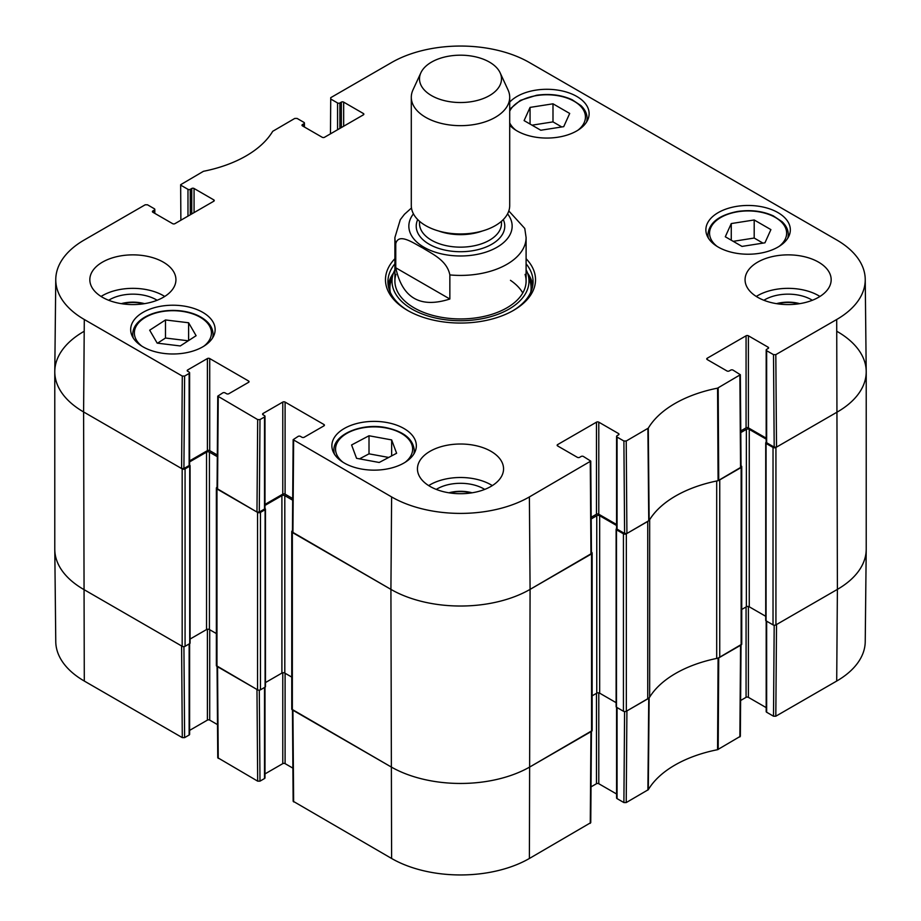 <?xml version="1.0" encoding="UTF-8"?>
<svg xmlns="http://www.w3.org/2000/svg" width="921" height="921" viewBox="0 0 921 921"><rect width="100%" height="100%" fill="white"/><g stroke="black" fill="none" stroke-linecap="round" stroke-linejoin="round"><path stroke-width="1.38" d="M624.588 711.576L623.897 802.571L626.222 802.571L648.292 789.688A111.683 64.482 180 0 1 717.563 749.694L740.346 736.293L741.037 645.022M623.897 802.571L617.058 798.622L617.058 707.558M616.575 707.282L616.575 797.954A1.635 0.944 0 0 0 617.058 798.622M616.575 793.994L598.788 783.725L598.788 692.868M596.474 693.329L596.474 783.725A1.635 0.944 180 0 1 598.788 783.725M596.474 783.725L591.017 786.868M292.452 709.964L293.143 801.235L391.609 858.476A97.419 56.239 0 0 0 529.391 858.476L590.752 822.66L591.443 731.389M292.89 768.137L285.096 763.636L285.096 673.251M282.782 672.779L282.782 763.636A1.635 0.944 180 0 1 285.096 763.636M282.782 763.636L264.995 773.905M264.511 687.48L264.511 778.533A1.635 0.944 0 0 0 264.995 777.865L264.995 687.193M264.511 778.533L259.987 781.146L259.296 690.151M217.068 666.447L217.759 757.718L257.673 781.146L259.987 781.146M217.506 724.62L209.723 720.118L209.723 629.722M207.398 629.262L207.398 720.118A1.635 0.944 180 0 1 209.723 720.118M207.398 720.118L189.611 730.388M189.139 643.952L189.139 735.016A1.635 0.944 0 0 0 189.611 734.348L189.611 643.675M189.139 735.016L184.614 737.629L183.924 646.634M182.289 737.629L181.598 645.966L83.604 589.382A98.397 56.814 180 0 1 54.788 549.561L55.767 641.626A97.419 56.239 0 0 0 84.295 681.045L182.289 737.629L184.614 737.629M836.705 681.045A97.419 56.239 0 0 0 865.233 641.626L866.212 549.561A98.397 56.814 180 0 1 837.396 589.382L776.518 624.542L775.816 716.204L836.705 681.045L837.396 589.382A98.397 56.814 0 0 0 866.224 549.215L866.224 371.785A98.397 56.814 180 0 1 837.396 411.952A98.397 56.814 0 0 0 866.212 371.439L865.233 279.374A97.419 56.239 180 0 1 836.705 319.495L775.816 354.643L773.502 354.643L774.193 447.111L776.518 447.111L837.396 411.952L775.931 447.445A2.049 1.186 180 0 1 773.03 447.445L766.076 443.427A1.232 0.714 180 0 1 766.076 442.425L766.237 442.333M774.193 625.209L773.502 716.204L775.816 716.204M773.502 716.204L766.652 712.244L766.652 621.191M766.18 620.915L766.18 711.576A1.635 0.944 0 0 0 766.652 712.244M766.18 707.616L748.393 697.347L748.393 606.502M746.068 606.962L746.068 697.347A1.635 0.944 180 0 1 748.393 697.347M746.068 697.347L740.622 700.501M741.048 644.631L718.092 658.135A110.704 63.917 0 0 0 717.275 658.296M257.673 781.146L256.971 689.484L217.068 666.056M591.443 730.998L530.082 766.813A98.397 56.814 180 0 1 390.918 766.813L292.441 709.573M649.432 697.462A110.704 63.917 0 0 0 649.144 697.934L626.913 710.908L626.222 802.571M540.8 130.241L524.095 120.605L530.059 107.4L552.991 103.808L569.696 113.444L563.733 126.649L540.8 130.241M509.704 102.127A42.228 24.383 180 0 1 557.205 90.028A42.228 24.383 180 0 1 589.129 113.674A42.228 24.383 180 0 1 563.053 136.204A42.228 24.383 180 0 1 517.038 130.92A42.228 24.383 180 0 1 509.704 125.221M180.297 345.951L157.18 343.13L149.686 330.202L165.492 319.955L188.609 322.764L196.104 335.705L180.297 345.951M718.242 247.081A42.228 24.383 180 0 1 705.866 229.836A42.228 24.383 180 0 1 748.105 205.464A42.228 24.383 180 0 1 790.333 229.836A42.228 24.383 180 0 1 764.269 252.366A42.228 24.383 180 0 1 718.242 247.081M143.031 346.849A42.228 24.383 180 0 1 130.667 329.603A42.228 24.383 180 0 1 172.895 305.219A42.228 24.383 180 0 1 215.134 329.603A42.228 24.383 180 0 1 189.058 352.133A42.228 24.383 180 0 1 143.031 346.849M180.873 220.223L180.654 184.707L203.437 171.306A111.683 64.482 0 0 0 272.708 131.312L294.778 118.429L297.103 118.429L303.942 122.378A1.635 0.944 180 0 1 304.425 123.046A1.635 0.944 180 0 1 303.942 123.725L303.942 126.73M181.126 185.386L187.976 189.335L187.976 216.113M190.29 214.777L190.29 189.335A1.635 0.944 180 0 1 187.976 189.335M190.29 189.335L191.741 188.494L191.741 213.937M194.066 212.601L194.066 188.494A1.635 0.944 0 0 0 191.741 188.494M194.066 188.494L213.776 199.88L213.776 201.215A1.635 0.944 0 0 0 214.259 200.548A1.635 0.944 0 0 0 213.776 199.88M213.776 201.215L174.932 223.653A1.635 0.944 0 0 1 172.607 223.653L152.898 212.267L152.898 210.932A1.635 0.944 0 0 0 152.414 211.6A1.635 0.944 0 0 0 152.898 212.267M152.898 210.932L154.348 210.092L154.348 213.108M184.614 376.067L189.139 373.454L189.139 465.519L183.912 468.536L184.614 376.067L182.289 376.067L84.295 319.495A97.419 56.239 180 0 1 55.767 279.374A97.419 56.239 180 0 1 84.295 239.955L145.184 204.796L147.498 204.796L154.348 208.756A1.635 0.944 180 0 1 154.82 209.424A1.635 0.944 180 0 1 154.348 210.092M187.688 371.278L187.688 369.943A1.635 0.944 0 0 0 187.205 370.61A1.635 0.944 0 0 0 187.688 371.278L189.139 372.119A1.635 0.944 180 0 1 189.611 372.786A1.635 0.944 180 0 1 189.139 373.454M187.688 369.943L207.398 358.557L207.398 450.622A1.635 0.944 180 0 1 209.723 450.622L209.723 358.557A1.635 0.944 0 0 0 207.398 358.557M209.723 358.557L248.566 380.995L248.566 382.33A1.635 0.944 0 0 0 249.05 381.662A1.635 0.944 0 0 0 248.566 380.995M248.566 382.33L228.857 393.716A1.635 0.944 0 0 1 226.531 393.716L225.081 392.876A1.635 0.944 180 0 0 222.767 392.876L217.759 396.145L217.068 488.614L256.971 512.053L259.296 512.053L259.987 419.585L257.673 419.585L217.759 396.145M259.987 419.585L264.511 416.983L264.511 509.037A1.635 0.944 0 0 0 264.995 508.369L264.995 416.304A1.635 0.944 180 0 1 264.511 416.983M263.061 414.807L263.061 413.46A1.635 0.944 0 0 0 262.589 414.128A1.635 0.944 0 0 0 263.061 414.807L264.511 415.636A1.635 0.944 180 0 1 264.995 416.304M263.061 413.46L282.782 402.086L282.782 494.14A1.635 0.944 180 0 1 285.096 494.14L285.096 402.086A1.635 0.944 0 0 0 282.782 402.086M285.096 402.086L323.95 424.512L323.95 425.847A1.635 0.944 0 0 0 324.422 425.18A1.635 0.944 0 0 0 323.95 424.512M323.95 425.847L304.229 437.233A1.635 0.944 0 0 1 301.915 437.233L300.465 436.393A1.635 0.944 180 0 0 298.139 436.393L293.143 439.674L292.441 532.131L390.918 589.382A98.397 56.814 0 0 0 530.082 589.382L591.443 553.556L590.752 461.099L529.391 496.926A97.419 56.239 180 0 1 391.609 496.926L293.143 439.674M557.619 445.937L557.619 444.601A1.635 0.944 0 0 0 557.147 445.269A1.635 0.944 0 0 0 557.619 445.937L577.34 457.323A1.635 0.944 0 0 0 579.654 457.323L581.105 456.482A1.635 0.944 180 0 1 583.43 456.482L590.752 461.099M557.619 444.601L596.474 422.163L596.474 514.229A1.635 0.944 180 0 1 598.788 514.229L598.788 422.163A1.635 0.944 0 0 0 596.474 422.163M598.788 422.163L618.509 433.549L618.509 434.885A1.635 0.944 0 0 0 618.993 434.217A1.635 0.944 0 0 0 618.509 433.549M618.509 434.885L617.058 435.725A1.635 0.944 180 0 0 616.575 436.393A1.635 0.944 180 0 0 617.058 437.061L623.897 441.009L624.599 533.478L626.913 533.478L649.144 520.503A110.704 63.917 180 0 1 718.092 480.704L741.048 467.189L740.346 374.72L717.563 388.144A111.683 64.482 0 0 0 648.292 428.138L626.222 441.009L623.897 441.009M707.224 359.57L707.224 358.223A1.635 0.944 0 0 0 706.741 358.891A1.635 0.944 0 0 0 707.224 359.57L726.934 370.944A1.635 0.944 0 0 0 729.259 370.944L730.71 370.115A1.635 0.944 180 0 1 733.024 370.115L740.346 374.72M707.224 358.223L746.068 335.797L746.068 427.862A1.635 0.944 180 0 1 748.393 427.862L748.393 335.797A1.635 0.944 0 0 0 746.068 335.797M748.393 335.797L768.102 347.182L768.102 348.518A1.635 0.944 0 0 0 768.586 347.85A1.635 0.944 0 0 0 768.102 347.182M768.102 348.518L766.652 349.358A1.635 0.944 180 0 0 766.18 350.026A1.635 0.944 180 0 0 766.652 350.694L773.502 354.643M330.466 133.844L330.731 97.672L391.609 62.524A97.419 56.239 180 0 1 529.391 62.524L836.705 239.955A97.419 56.239 180 0 1 865.233 279.374M330.731 99.019L337.57 102.968L337.57 129.746M339.895 128.41L339.895 102.968A1.635 0.944 180 0 1 337.57 102.968M339.895 102.968L341.346 102.127L341.346 127.57M343.66 126.235L343.66 102.127A1.635 0.944 0 0 0 341.346 102.127M343.66 102.127L363.381 113.513L363.381 114.849A1.635 0.944 0 0 0 363.853 114.181A1.635 0.944 0 0 0 363.381 113.513M363.381 114.849L324.526 137.275A1.635 0.944 0 0 1 322.212 137.275L302.491 125.901L302.491 124.554A1.635 0.944 0 0 0 302.007 125.221A1.635 0.944 0 0 0 302.491 125.901M302.491 124.554L303.942 123.725M394.902 258.697A75.027 43.322 0 0 0 407.439 310.354A75.027 43.322 0 0 0 513.561 310.354A75.027 43.322 0 0 0 526.098 258.697M102.45 297.299A43.057 24.855 180 0 1 89.832 279.719A43.057 24.855 180 0 1 132.889 254.864A43.057 24.855 180 0 1 175.934 279.719A43.057 24.855 180 0 1 149.363 302.687A43.057 24.855 180 0 1 102.45 297.299M430.061 486.438A43.057 24.855 180 0 1 417.443 468.87A43.057 24.855 180 0 1 460.5 444.014A43.057 24.855 180 0 1 503.557 468.87A43.057 24.855 180 0 1 476.974 491.826A43.057 24.855 180 0 1 430.061 486.438M757.672 297.299A43.057 24.855 180 0 1 745.066 279.719A43.057 24.855 180 0 1 788.111 254.864A43.057 24.855 180 0 1 831.168 279.719A43.057 24.855 180 0 1 804.586 302.687A43.057 24.855 180 0 1 757.672 297.299M344.247 463.01A42.228 24.383 180 0 1 331.871 445.764A42.228 24.383 180 0 1 374.099 421.381A42.228 24.383 180 0 1 416.338 445.764A42.228 24.383 180 0 1 390.262 468.294A42.228 24.383 180 0 1 344.247 463.01M777.289 303.78A27.25 15.738 180 0 1 798.933 303.78M122.067 303.78A27.25 15.738 180 0 1 143.711 303.78M449.678 492.919A27.25 15.738 180 0 1 471.322 492.919M561.775 126.96L552.991 121.883L532.016 125.175M552.991 103.808L552.991 121.883M530.059 107.4L530.059 124.036M188.609 322.764L188.609 340.563M188.241 340.793L165.492 338.03L157.549 343.176M165.492 319.955L165.492 338.03M742.004 246.414L725.299 236.766L731.262 223.561L754.195 219.969L770.9 229.617L764.948 242.81L742.004 246.414M762.979 243.121L754.195 238.044L733.22 241.337M754.195 219.969L754.195 238.044M731.262 223.561L731.262 240.208M356.554 458.313L351.592 444.97L369.01 435.76L391.655 439.916L396.617 453.259L379.199 462.48L356.554 458.313M391.655 439.916L391.655 455.883M388.685 457.449L369.01 453.834L359.524 458.854M369.01 435.76L369.01 453.834M393.474 273.03A72.575 41.894 0 0 0 388.213 285.418M532.787 285.418A72.575 41.894 0 0 0 527.526 273.03M394.902 269.807A68.499 39.545 0 0 0 393.083 274.216A68.499 39.545 0 0 0 428.795 316.237A68.499 39.545 0 0 0 508.933 309.145A68.499 39.545 0 0 0 527.917 274.216A68.499 39.545 0 0 0 526.098 269.807M395.926 274.389A65.598 37.876 0 0 0 430.13 314.637A65.598 37.876 0 0 0 506.884 307.844A65.598 37.876 0 0 0 525.074 274.389M522.783 292.97A65.598 37.876 0 0 0 510.464 280.329M774.193 447.111L766.652 442.759L766.652 350.694M766.18 350.026L766.18 442.092A1.635 0.944 0 0 0 766.652 442.759M766.18 438.131L748.393 427.862M746.068 427.862L740.772 430.924M624.599 533.478L617.058 529.126L617.058 437.061M616.575 436.393L616.575 528.458A1.635 0.944 0 0 0 617.058 529.126M616.575 524.498L598.788 514.229M596.474 514.229L591.167 517.291M292.694 498.526L285.096 494.14M282.782 494.14L264.995 504.409M264.511 509.037L259.296 512.053M217.321 455.009L209.723 450.622M207.398 450.622L189.611 460.891M189.139 465.519A1.635 0.944 0 0 0 189.611 464.852L189.611 372.786M55.767 279.374L54.788 371.439A98.397 56.814 0 0 0 83.604 411.952L181.598 468.536L183.912 468.536M812.334 300.269A32.995 19.053 0 0 0 811.447 299.728A32.995 19.053 0 0 0 763.889 300.269M776.484 303.654A27.25 15.738 180 0 1 799.739 303.654M819.932 296.458A43.057 24.855 0 0 0 756.291 296.458M157.111 300.269A32.995 19.053 0 0 0 156.213 299.728A32.995 19.053 0 0 0 108.666 300.269M121.261 303.654A27.25 15.738 180 0 1 144.516 303.654M164.709 296.458A43.057 24.855 0 0 0 101.068 296.458M484.722 489.408A32.995 19.053 0 0 0 483.824 488.878A32.995 19.053 0 0 0 436.278 489.408M448.872 492.804A27.25 15.738 180 0 1 472.128 492.804M492.321 485.609A43.057 24.855 0 0 0 428.679 485.609M526.098 263.809A72.575 41.894 180 0 1 533.075 281.734A72.575 41.894 180 0 1 512.675 310.861M408.325 310.861A72.575 41.894 180 0 1 387.925 281.734A72.575 41.894 180 0 1 394.902 263.809M449.851 299.014C420.333 308.512 402.304 298.105 395.765 267.792L395.765 243.685C398.643 232.322 413.667 243.294 422.808 248.002C431.961 253.851 446.973 260.229 449.851 274.919L449.851 299.014L395.765 267.792M524.751 228.431L508.806 210.944M489.488 62.121A40.996 23.67 180 0 1 500.115 72.771A40.996 23.67 180 0 1 460.5 102.53A40.996 23.67 180 0 1 420.885 72.771A40.996 23.67 180 0 1 449.862 55.997A40.996 23.67 180 0 1 489.488 62.121M500.115 72.771L508.047 89.947A49.204 28.401 180 0 1 509.704 97.258A49.204 28.401 180 0 1 460.5 125.659A49.204 28.401 180 0 1 411.296 97.258A49.204 28.401 180 0 1 412.953 89.947L420.885 72.771M509.704 97.258L509.704 205.556A49.204 28.401 180 0 1 460.5 233.957A49.204 28.401 180 0 1 411.296 205.556L411.296 97.258M837.396 331.618A98.397 56.814 180 0 1 866.224 371.785M765.719 442.92L765.719 620.351A1.232 0.714 0 0 0 766.076 620.858L773.03 624.875A2.049 1.186 0 0 0 775.931 624.875L837.396 589.382L836.705 319.495M766.18 439.133L749.257 429.37A2.049 1.186 0 0 0 746.367 429.37L740.783 432.582M741.739 609.46L746.367 606.801A2.049 1.186 180 0 1 749.257 606.801L765.719 616.299M741.037 465.796L741.14 465.853A2.049 1.186 180 0 1 741.739 466.694A2.049 1.186 180 0 1 741.14 467.534L719.738 479.887L719.738 657.318L741.14 644.965A2.049 1.186 0 0 0 741.739 644.124L741.739 466.694M717.275 480.866A8.197 4.732 180 0 1 716.699 480.992A110.704 63.917 0 0 0 649.662 519.697A8.197 4.732 180 0 1 649.432 520.031M647.739 698.889L647.739 521.459L626.338 533.812A2.049 1.186 180 0 1 623.436 533.812L616.483 529.794A1.232 0.714 180 0 1 616.114 529.299L616.114 706.729A1.232 0.714 0 0 0 616.483 707.224L623.436 711.242A2.049 1.186 0 0 0 626.338 711.242L647.739 698.889A8.197 4.732 0 0 0 649.662 697.128A110.704 63.917 180 0 1 716.699 658.423A8.197 4.732 0 0 0 719.738 657.318M616.114 529.299A1.232 0.714 180 0 1 616.483 528.792L616.633 528.7M616.575 525.5L599.663 515.737A2.049 1.186 0 0 0 596.762 515.737L591.19 518.96M592.145 695.827L596.762 693.168A2.049 1.186 180 0 1 599.663 693.168L616.114 702.665M591.432 552.163L591.547 552.22A2.049 1.186 180 0 1 592.145 553.061A2.049 1.186 180 0 1 591.547 553.901L530.082 589.382A98.397 56.814 180 0 1 390.918 589.382L292.348 532.476A2.049 1.186 180 0 1 291.75 531.636A2.049 1.186 180 0 1 292.348 530.795L292.452 530.738M291.75 531.636L291.75 709.066A2.049 1.186 0 0 0 292.348 709.907L390.918 766.813A98.397 56.814 0 0 0 530.082 766.813L591.547 731.332A2.049 1.186 0 0 0 592.145 730.491L592.145 553.061M292.682 500.195L284.808 495.648A2.049 1.186 0 0 0 281.907 495.648L264.995 505.41M265.455 682.576L281.907 673.078A2.049 1.186 180 0 1 284.808 673.078L291.75 677.085M264.937 508.611L265.098 508.703A1.232 0.714 180 0 1 265.098 509.704L260.459 512.387A2.049 1.186 180 0 1 257.558 512.387L216.965 488.959A2.049 1.186 180 0 1 216.366 488.118A2.049 1.186 180 0 1 216.965 487.278L217.08 487.221M216.366 488.118L216.366 665.549A2.049 1.186 0 0 0 216.965 666.39L257.558 689.817A2.049 1.186 0 0 0 260.459 689.817L265.098 687.135A1.232 0.714 0 0 0 265.455 686.64L265.455 509.209M217.31 456.678L209.424 452.13A2.049 1.186 0 0 0 206.534 452.13L189.611 461.893M190.071 639.059L206.534 629.561A2.049 1.186 180 0 1 209.424 629.561L216.366 633.567M189.553 465.093L189.714 465.186A1.232 0.714 180 0 1 189.714 466.187L185.075 468.87A2.049 1.186 180 0 1 182.174 468.87L83.604 411.952A98.397 56.814 180 0 1 54.776 371.785A98.397 56.814 180 0 1 83.604 331.618M54.776 371.785L54.776 549.215A98.397 56.814 0 0 0 83.604 589.382L182.174 646.3A2.049 1.186 0 0 0 185.075 646.3L189.714 643.618A1.232 0.714 0 0 0 190.071 643.123L190.071 465.692M718.092 658.135L717.563 749.694M718.184 749.475L718.725 657.905M648.292 789.688L649.144 697.934M648.752 698.302L647.9 790.057M740.565 645.299L739.874 736.95M590.96 731.665L590.269 823.328M293.626 801.903L292.924 710.241M391.609 496.926L390.918 589.382L391.609 858.476M84.295 319.495L83.604 411.952L84.295 681.045M218.242 758.386L217.54 666.723M529.391 496.926L530.082 589.382L529.391 858.476M509.704 111.199A38.544 22.254 180 0 1 536.793 95.554A38.544 22.254 180 0 1 578.676 104.43A38.544 22.254 180 0 1 577.974 130.183M515.829 130.183A38.544 22.254 180 0 1 509.704 122.85M141.822 346.112A38.544 22.254 180 0 1 144.125 318.148A38.544 22.254 180 0 1 197.14 315.65A38.544 22.254 180 0 1 203.967 346.112M212.578 337.949A40.179 23.198 0 0 0 213.073 334.288C212.797 326.644 207.801 320.427 198.084 315.615C190.774 312.219 182.45 310.481 173.113 310.4C161.29 310.481 151.332 313.048 143.227 318.113C136.354 322.672 132.854 328.06 132.716 334.288A40.179 23.198 0 0 0 133.223 337.949M586.573 122.033A40.179 23.198 0 0 0 587.08 118.36C587.034 113.72 584.985 109.461 580.921 105.581L572.079 99.698C561.43 94.898 549.595 93.424 536.54 95.266L520.342 100.377L509.704 109.254M717.033 246.356A38.544 22.254 180 0 1 737.997 211.715A38.544 22.254 180 0 1 779.88 220.603A38.544 22.254 180 0 1 779.178 246.356M787.777 238.194A40.179 23.198 0 0 0 788.284 234.533C788.238 229.893 786.189 225.633 782.125 221.742L773.283 215.859C762.646 211.059 750.799 209.585 737.744 211.439C719.059 215.042 709.112 222.744 707.927 234.533A40.179 23.198 0 0 0 708.422 238.194M343.026 462.284A38.544 22.254 180 0 1 342.808 436.128A38.544 22.254 180 0 1 385.807 427.92A38.544 22.254 180 0 1 405.171 462.284M413.782 454.122A40.179 23.198 0 0 0 414.289 450.45C413.23 439.11 403.835 431.512 386.106 427.643C361.435 422.532 332.953 434.747 333.92 450.45A40.179 23.198 0 0 0 334.427 454.122M532.58 286.604A72.206 41.687 0 0 0 527.894 274.136M393.106 274.136A72.206 41.687 0 0 0 388.42 286.604M530.715 292.337A70.595 40.754 0 0 0 529.989 280.882L527.917 274.216M393.083 274.216L391.011 280.882A70.595 40.754 0 0 0 390.285 292.337M718.725 480.474L718.184 387.914M717.563 388.144L718.092 480.704M739.874 375.4L740.565 467.868M649.144 520.503L648.292 428.138M647.9 428.495L648.752 520.872M626.913 533.478L626.222 441.009M182.289 376.067L181.598 468.536M217.54 489.293L218.242 396.824M292.924 532.81L293.626 440.342M257.673 419.585L256.971 512.053M590.269 461.766L590.96 554.235M776.518 447.111L775.816 354.643M395.765 243.685A65.598 37.876 180 0 1 394.902 237.537L394.902 281.066M526.098 281.066L526.098 237.537A65.598 37.876 180 0 1 449.851 274.919M507.552 213.845A51.657 29.829 180 0 1 460.5 255.98A51.657 29.829 180 0 1 413.448 213.845M482.236 231.044A40.996 23.67 180 0 1 438.764 231.044M501.496 221.259L501.496 223.481A40.996 23.67 180 0 1 460.5 247.15A40.996 23.67 180 0 1 419.504 223.481L419.504 221.259M503.292 219.578A44.277 25.569 180 0 1 460.5 251.721A44.277 25.569 180 0 1 417.708 219.578M775.931 624.875L775.931 447.445M773.03 624.875L773.03 447.445M766.076 620.858L766.076 443.427M749.257 606.801L749.257 429.37M746.367 606.801L746.367 429.37M741.14 644.965L741.14 467.534M716.699 658.423L716.699 480.992M649.662 697.128L649.662 519.697M626.338 711.242L626.338 533.812M623.436 711.242L623.436 533.812M616.483 707.224L616.483 529.794M599.663 693.168L599.663 515.737M596.762 693.168L596.762 515.737M591.547 731.332L591.547 553.901M292.348 709.907L292.348 532.476M284.808 673.078L284.808 495.648M281.907 673.078L281.907 495.648M265.098 687.135L265.098 509.704M260.459 689.817L260.459 512.387M257.558 689.817L257.558 512.387M216.965 666.39L216.965 488.959M209.424 629.561L209.424 452.13M206.534 629.561L206.534 452.13M189.714 643.618L189.714 466.187M185.075 646.3L185.075 468.87M182.174 646.3L182.174 468.87M132.716 334.288L132.716 337.109M213.073 334.288L213.073 337.109M587.08 118.36L587.08 121.181M707.927 234.533L707.927 237.342M788.284 234.533L788.284 237.342M333.92 450.45L333.92 453.27M414.289 450.45L414.289 453.27M304.425 127.006L304.425 123.046M154.82 213.384L154.82 209.424M526.098 237.537L524.763 228.454M411.48 207.985L404.457 214.282L400.301 219.682L394.902 237.537"/></g></svg>
